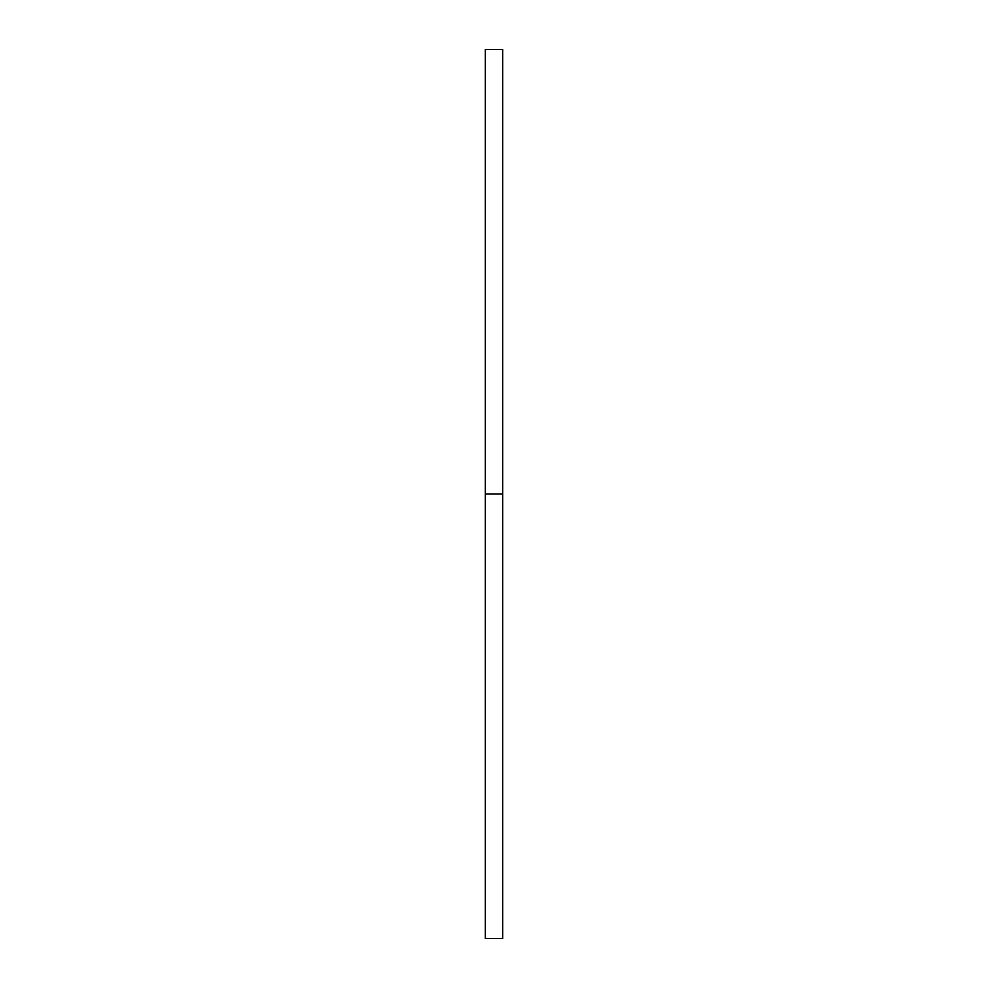 <?xml version="1.0" encoding="UTF-8"?>
<svg xmlns="http://www.w3.org/2000/svg" width="988" height="988" viewBox="0 0 988 988"><rect width="100%" height="100%" fill="white"/><g stroke="black" fill="none" stroke-linecap="round" stroke-linejoin="round"><path stroke-width="1.48" d="M502.892 494L502.892 938.6L485.108 938.6L485.108 49.4L502.892 49.4L502.892 494L485.108 494"/></g></svg>
